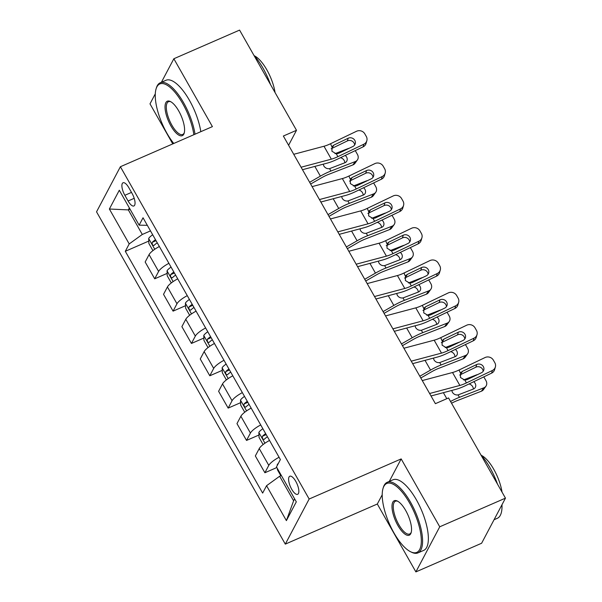 <?xml version="1.0" encoding="UTF-8"?>
<svg xmlns="http://www.w3.org/2000/svg" width="602" height="602" viewBox="0 0 602 602"><rect width="100%" height="100%" fill="white"/><g stroke="black" fill="none" stroke-linecap="round" stroke-linejoin="round"><path stroke-width="0.9" d="M295.793 481.382A9.858 3.589 -113.5 0 0 289.788 476.242A9.858 3.589 -113.5 0 0 291.661 489.185A9.858 3.589 -113.5 0 0 297.666 494.317A9.858 3.589 -113.5 0 0 295.793 481.382M382.202 494.791L377.319 504.017L415.884 571.9L481.615 543.252L505.462 498.147L448.543 397.945L435.397 403.671L283.354 136.029L296.5 130.303L239.581 30.1L173.85 58.748L161.404 82.271M377.319 504.017L285.303 544.125L96.538 211.836L120.385 166.731L309.157 499.02L285.303 544.125M155.286 93.852L149.996 103.853L172.751 143.908M124.855 195.304L128.083 200.993A9.549 3.484 -113.5 0 0 133.9 205.967A9.549 3.484 -113.5 0 0 132.079 193.43L128.851 187.741A9.549 3.484 -113.5 0 0 123.034 182.775A9.549 3.484 -113.5 0 0 124.855 195.304L131.499 192.407M129.37 207.961L128.346 209.902L142.298 234.464L129.204 243.923L125.306 251.305L262.653 493.083L266.558 485.709L279.652 476.25L293.603 500.811L294.634 498.877M129.204 243.923L109.376 209.014L119.301 190.24L139.13 225.148L147.324 225.336M266.558 485.709L286.386 520.617L296.312 501.842L276.484 466.934L280.382 459.559L143.035 217.773L139.13 225.148M415.884 571.9L439.738 526.795L505.462 498.147M439.738 526.795L401.173 458.912L309.157 499.02M120.385 166.731L212.408 126.623L173.85 58.748M288.591 145.255L296.5 130.303M130.047 209.157L128.346 209.902L109.376 209.014M150.485 230.897L142.298 234.464M281.352 475.505L279.652 476.25M125.306 251.305L148.784 241.071M159.357 246.511A12.318 3.206 150.4 0 0 149.063 254.631L145.165 262.005L154.706 278.809L167.145 273.391M279.08 457.264A12.318 3.206 150.4 0 0 268.785 465.376L264.888 472.751L276.83 467.543M264.888 472.751L255.338 455.947L259.236 448.573A12.318 3.206 150.4 0 1 269.53 440.453M260.719 424.944A12.318 3.206 150.4 0 0 250.424 433.056L246.519 440.431L258.958 435.013M246.519 440.431L236.97 423.62L240.875 416.245A12.318 3.206 150.4 0 1 251.169 408.133M242.358 392.617A12.318 3.206 150.4 0 0 232.056 400.729L228.158 408.103L240.597 402.685M228.158 408.103L218.609 391.3L222.514 383.925A12.318 3.206 150.4 0 1 232.808 375.806M223.997 360.297A12.318 3.206 150.4 0 0 213.695 368.409L209.797 375.783L222.236 370.365M209.797 375.783L200.248 358.973L204.146 351.598A12.318 3.206 150.4 0 1 214.447 343.486M205.636 327.97A12.318 3.206 150.4 0 0 195.334 336.082L191.436 343.456L203.875 338.038M191.436 343.456L181.887 326.653L185.785 319.278A12.318 3.206 150.4 0 1 196.086 311.159M187.267 295.65A12.318 3.206 150.4 0 0 176.973 303.762L173.075 311.136L185.506 305.718M173.075 311.136L163.526 294.325L167.424 286.951A12.318 3.206 150.4 0 1 177.725 278.839M168.906 263.322A12.318 3.206 150.4 0 0 158.612 271.434L154.706 278.809M286.386 520.617L293.603 500.811M401.173 458.912L389.291 481.389M293.731 154.3L323.989 146.248A15.396 4.003 150.4 0 0 330.551 143.727L356.504 131.274A6.163 5.749 16.2 0 1 364.827 133.87L366.294 136.458A6.163 5.749 16.2 0 1 366.829 140.755A6.163 5.749 16.2 0 1 363.849 144.209L337.895 156.655L336.315 153.871L331.913 151.23L332.131 146.512L333.869 145.09L348.152 138.249A4.929 4.598 -163.8 0 1 355.233 143.758A4.929 4.598 -163.8 0 1 352.847 146.519L338.572 153.367L336.315 153.871M302.482 169.704L327.27 163.104A23.102 6.005 150.4 0 0 337.12 159.319L363.074 146.873L363.849 144.209M301.075 167.228L331.333 159.176A15.396 4.003 150.4 0 0 337.895 156.655M366.829 140.755L366.054 143.419A6.163 5.749 -163.8 0 1 363.074 146.873M354.623 145.029A4.929 4.598 16.2 0 0 347.377 140.913L331.138 148.784M331.89 146.865L330.551 143.727M310.632 184.046L321.468 177.831A15.396 4.003 -29.6 0 1 328.496 174.429L352.892 164.925L355.315 161.547A6.163 5.185 35.6 0 0 357.385 159.959A6.163 5.185 35.6 0 0 357.43 154.405L355.963 151.817A6.163 5.185 35.6 0 0 355.142 150.673M309.639 182.301L320.377 176.145A23.102 6.005 -29.6 0 1 330.919 171.043L355.315 161.547M152.923 250.62L148.875 243.479L148.694 238.452A8.165 2.122 -29.6 0 1 152.697 234.788M334.99 153.668L347.971 148.619A6.163 5.185 35.6 0 1 349.1 148.318M345.209 155.444A4.929 4.146 -144.4 0 1 346.586 157.047A4.929 4.146 -144.4 0 1 346.549 161.494A4.929 4.146 -144.4 0 1 344.893 162.758L329.557 168.643C327.157 168.951 325.253 168.078 323.846 166.017L323.259 164.173M357.385 159.959L354.962 163.345A6.163 5.185 -144.4 0 1 352.892 164.925M344.795 162.796A4.929 4.146 35.6 0 0 344.163 160.433A4.929 4.146 35.6 0 0 340.484 157.709M155.489 239.701A8.165 2.122 150.4 0 0 152.291 242.313C151.952 244.472 152.539 245.503 154.052 245.413A8.165 2.122 -29.6 0 1 157.25 242.809M312.092 186.628L342.35 178.568A15.396 4.003 150.4 0 0 348.912 176.047L374.873 163.601A6.163 5.749 16.2 0 1 383.188 166.19L384.655 168.778A6.163 5.749 16.2 0 1 385.19 173.075A6.163 5.749 16.2 0 1 382.217 176.529L356.256 188.975L354.676 186.191L350.274 183.55L350.499 178.832L352.23 177.417L366.513 170.569A4.929 4.598 -163.8 0 1 373.594 176.085A4.929 4.598 -163.8 0 1 371.208 178.847L356.933 185.694L354.676 186.191M320.843 202.024L345.638 195.424A23.102 6.005 150.4 0 0 355.481 191.639L381.442 179.193L382.217 176.529M319.444 199.555L349.694 191.504A15.396 4.003 150.4 0 0 356.256 188.975M385.19 173.075L384.415 175.746A6.163 5.749 -163.8 0 1 381.442 179.193M372.984 177.349A4.929 4.598 16.2 0 0 365.738 173.233L349.499 181.112M350.259 179.193L348.912 176.047M330.46 218.947L360.711 210.896A15.396 4.003 150.4 0 0 367.273 208.375L393.234 195.921A6.163 5.749 16.2 0 1 401.549 198.517L403.016 201.106A6.163 5.749 16.2 0 1 403.551 205.402A6.163 5.749 16.2 0 1 400.578 208.856L374.625 221.303L373.037 218.518L368.635 215.877L368.86 211.159L370.599 209.737L384.874 202.897A4.929 4.598 -163.8 0 1 391.955 208.405A4.929 4.598 -163.8 0 1 389.577 211.167L375.294 218.014L373.037 218.518M339.204 234.351L363.999 227.752A23.102 6.005 150.4 0 0 373.85 223.967L399.803 211.52L400.578 208.856M337.805 231.875L368.055 223.824A15.396 4.003 150.4 0 0 374.625 221.303M403.551 205.402L402.776 208.066A6.163 5.749 -163.8 0 1 399.803 211.52M391.345 209.677A4.929 4.598 16.2 0 0 384.099 205.56L367.867 213.432M368.62 211.513L367.273 208.375M348.821 251.275L379.072 243.216A15.396 4.003 150.4 0 0 385.641 240.695L411.595 228.248A6.163 5.749 16.2 0 1 419.91 230.837L421.377 233.425A6.163 5.749 16.2 0 1 421.919 237.722A6.163 5.749 16.2 0 1 418.939 241.176L392.986 253.623L391.398 250.838L386.996 248.197L387.221 243.479L388.96 242.064L403.235 235.216A4.929 4.598 -163.8 0 1 410.316 240.732A4.929 4.598 -163.8 0 1 407.938 243.494L393.663 250.342L391.398 250.838M357.573 266.671L382.36 260.072A23.102 6.005 150.4 0 0 392.211 256.286L418.164 243.84L418.939 241.176M356.166 264.203L386.416 256.151A15.396 4.003 150.4 0 0 392.986 253.623M421.919 237.722L421.144 240.394A6.163 5.749 -163.8 0 1 418.164 243.84M409.706 241.996A4.929 4.598 16.2 0 0 402.46 237.88L386.228 245.759M386.981 243.84L385.641 240.695M328.993 216.366L339.829 210.151A15.396 4.003 -29.6 0 1 346.857 206.749L371.253 197.253L373.676 193.867A6.163 5.185 35.6 0 0 375.746 192.286A6.163 5.185 35.6 0 0 375.798 186.733L374.324 184.144A6.163 5.185 35.6 0 0 373.511 183M328 214.628L338.738 208.473A23.102 6.005 -29.6 0 1 349.28 203.371L373.676 193.867M171.292 282.94L167.236 275.799L167.055 270.78A8.165 2.122 -29.6 0 1 171.058 267.115M353.351 185.995L366.332 180.939A6.163 5.185 35.6 0 1 367.461 180.645M363.57 187.764A4.929 4.146 -144.4 0 1 364.947 189.374A4.929 4.146 -144.4 0 1 364.91 193.814A4.929 4.146 -144.4 0 1 363.254 195.086L347.918 200.97C345.518 201.279 343.614 200.398 342.207 198.336L341.62 196.493M375.746 192.286L373.323 195.665A6.163 5.185 -144.4 0 1 371.253 197.253M363.164 195.123A4.929 4.146 35.6 0 0 362.524 192.753A4.929 4.146 35.6 0 0 358.845 190.029M173.85 272.029A8.165 2.122 150.4 0 0 170.652 274.632C170.313 276.792 170.9 277.831 172.413 277.74A8.165 2.122 -29.6 0 1 175.618 275.129M347.354 248.694L358.19 242.478A15.396 4.003 -29.6 0 1 365.218 239.077L389.614 229.573L392.037 226.194A6.163 5.185 35.6 0 0 394.114 224.606A6.163 5.185 35.6 0 0 394.159 219.053L392.692 216.464A6.163 5.185 35.6 0 0 391.872 215.32M346.368 246.948L357.099 240.792A23.102 6.005 -29.6 0 1 367.641 235.691L392.037 226.194M189.653 315.267L185.597 308.126L185.416 303.099A8.165 2.122 -29.6 0 1 189.427 299.435M371.712 218.315L384.693 213.266A6.163 5.185 35.6 0 1 385.829 212.965M381.931 220.091A4.929 4.146 -144.4 0 1 383.316 221.694A4.929 4.146 -144.4 0 1 383.278 226.141A4.929 4.146 -144.4 0 1 381.623 227.405L366.279 233.29C363.879 233.599 361.975 232.726 360.568 230.664L359.981 228.82M394.114 224.606L391.691 227.992A6.163 5.185 -144.4 0 1 389.614 229.573M381.525 227.443A4.929 4.146 35.6 0 0 380.893 225.08A4.929 4.146 35.6 0 0 377.206 222.356M192.219 304.349A8.165 2.122 150.4 0 0 189.013 306.96C188.674 309.119 189.261 310.15 190.781 310.06A8.165 2.122 -29.6 0 1 193.979 307.456M365.715 281.014L376.551 274.798A15.396 4.003 -29.6 0 1 383.587 271.397L407.983 261.9L410.406 258.514A6.163 5.185 35.6 0 0 412.475 256.934A6.163 5.185 35.6 0 0 412.521 251.38L411.053 248.792A6.163 5.185 35.6 0 0 410.233 247.648M364.729 279.275L375.46 273.12A23.102 6.005 -29.6 0 1 386.01 268.018L410.406 258.514M208.014 347.587L203.958 340.446L203.777 335.427A8.165 2.122 -29.6 0 1 207.788 331.762M390.073 250.643L403.062 245.586A6.163 5.185 35.6 0 1 404.19 245.292M400.292 252.411A4.929 4.146 -144.4 0 1 401.677 254.021A4.929 4.146 -144.4 0 1 401.639 258.461A4.929 4.146 -144.4 0 1 399.984 259.733L384.648 265.617C382.247 265.926 380.344 265.046 378.929 262.984L378.342 261.14M412.475 256.934L410.052 260.312A6.163 5.185 -144.4 0 1 407.983 261.9M399.886 259.771A4.929 4.146 35.6 0 0 399.254 257.4A4.929 4.146 35.6 0 0 395.567 254.676M210.58 336.676A8.165 2.122 150.4 0 0 207.381 339.28C207.035 341.439 207.622 342.478 209.142 342.387A8.165 2.122 -29.6 0 1 212.34 339.776M367.182 283.595L397.433 275.543A15.396 4.003 150.4 0 0 404.002 273.022L429.956 260.568A6.163 5.749 16.2 0 1 438.271 263.164L439.738 265.753A6.163 5.749 16.2 0 1 440.28 270.05A6.163 5.749 16.2 0 1 437.3 273.504L411.347 285.95L409.766 283.166L405.364 280.524L405.582 275.806L407.321 274.384L421.596 267.544A4.929 4.598 -163.8 0 1 428.677 273.052A4.929 4.598 -163.8 0 1 426.299 275.814L412.024 282.662L409.766 283.166M375.934 298.998L400.721 292.399A23.102 6.005 150.4 0 0 410.572 288.614L436.525 276.167L437.3 273.504M374.527 296.523L404.777 288.471A15.396 4.003 150.4 0 0 411.347 285.95M440.28 270.05L439.505 272.714A6.163 5.749 -163.8 0 1 436.525 276.167M428.075 274.324A4.929 4.598 16.2 0 0 420.821 270.208L404.589 278.079M405.342 276.16L404.002 273.022M384.076 313.341L394.92 307.125A15.396 4.003 -29.6 0 1 401.948 303.724L426.344 294.22L428.767 290.841A6.163 5.185 35.6 0 0 430.836 289.253A6.163 5.185 35.6 0 0 430.881 283.7L429.414 281.111A6.163 5.185 35.6 0 0 428.594 279.968M383.09 311.595L393.828 305.44A23.102 6.005 -29.6 0 1 404.371 300.338L428.767 290.841M226.375 379.915L222.319 372.773L222.146 367.747A8.165 2.122 -29.6 0 1 226.149 364.082M408.434 282.963L421.423 277.913A6.163 5.185 35.6 0 1 422.551 277.612M418.653 284.738A4.929 4.146 -144.4 0 1 420.038 286.341A4.929 4.146 -144.4 0 1 420 290.789A4.929 4.146 -144.4 0 1 418.345 292.053L403.009 297.937C400.608 298.246 398.705 297.373 397.297 295.311L396.71 293.467M430.836 289.253L428.413 292.64A6.163 5.185 -144.4 0 1 426.344 294.22M418.247 292.09A4.929 4.146 35.6 0 0 417.615 289.728A4.929 4.146 35.6 0 0 413.928 287.003M228.941 368.996A8.165 2.122 150.4 0 0 225.742 371.607C225.396 373.767 225.991 374.798 227.503 374.707A8.165 2.122 -29.6 0 1 230.701 372.104M193.867 134.713A37.572 13.695 -113.5 0 0 182.677 103.552A37.572 13.695 -113.5 0 0 156.084 88.87A37.572 13.695 -113.5 0 0 166.95 133.298A37.572 13.695 -113.5 0 0 173.767 143.464M156.084 88.87L156.415 87.802A38.498 14.034 66.5 0 1 160.222 82.79A38.498 14.034 66.5 0 1 183.663 102.844A38.498 14.034 66.5 0 1 195.033 134.201M178.749 110.994A18.79 6.848 66.5 0 1 184.174 133.208A18.79 6.848 66.5 0 1 170.878 125.863A18.79 6.848 66.5 0 1 165.031 107.359A18.79 6.848 66.5 0 1 170.366 101.512A18.79 6.848 66.5 0 1 178.749 110.994M170.878 101.783A17.864 6.509 -113.5 0 0 168.462 101.708A17.864 6.509 -113.5 0 0 171.863 125.156A17.864 6.509 -113.5 0 0 182.737 134.457A17.864 6.509 -113.5 0 0 184.325 132.636M253.856 55.241A38.498 14.034 66.5 0 1 263.059 68.237A38.498 14.034 66.5 0 1 270.509 84.551M254.398 55.835A27.722 10.106 66.5 0 1 266.852 69.87A27.722 10.106 66.5 0 1 275.061 92.565M160.222 82.79L166.001 80.269A38.498 14.034 66.5 0 1 189.442 100.323A38.498 14.034 66.5 0 1 200.82 131.68M409.638 503.076A37.572 13.695 -113.5 0 0 383.045 488.395A37.572 13.695 -113.5 0 0 393.904 532.823A37.572 13.695 -113.5 0 0 410.669 551.786A37.572 13.695 -113.5 0 0 421.332 540.084A37.572 13.695 -113.5 0 0 409.638 503.076M383.045 488.395L383.369 487.327A38.498 14.034 66.5 0 1 387.176 482.315A38.498 14.034 66.5 0 1 410.617 502.369A38.498 14.034 66.5 0 1 417.946 552.899A38.498 14.034 66.5 0 1 411.678 552.275L410.669 551.786M405.703 510.511A18.79 6.848 66.5 0 1 411.136 532.725A18.79 6.848 66.5 0 1 397.839 525.388A18.79 6.848 66.5 0 1 391.992 506.884A18.79 6.848 66.5 0 1 397.32 501.03A18.79 6.848 66.5 0 1 405.703 510.511M397.839 501.308A17.864 6.509 -113.5 0 0 395.424 501.225A17.864 6.509 -113.5 0 0 398.825 524.673A17.864 6.509 -113.5 0 0 409.699 533.982A17.864 6.509 -113.5 0 0 411.286 532.16M480.817 454.758A38.498 14.034 66.5 0 1 490.02 467.762A38.498 14.034 66.5 0 1 497.47 484.076M481.359 455.36A27.722 10.106 66.5 0 1 493.813 469.394A27.722 10.106 66.5 0 1 502.023 492.082M387.176 482.315L392.963 479.794A38.498 14.034 66.5 0 1 416.403 499.848A38.498 14.034 66.5 0 1 423.725 550.378L417.946 552.899M501.978 504.747A38.498 14.034 66.5 0 1 497.342 518.292L494.054 519.729M385.543 315.922L415.794 307.863A15.396 4.003 150.4 0 0 422.363 305.342L448.317 292.896A6.163 5.749 16.2 0 1 456.632 295.484L458.107 298.073A6.163 5.749 16.2 0 1 458.641 302.37A6.163 5.749 16.2 0 1 455.661 305.824L429.708 318.27L428.127 315.486L423.725 312.844L423.943 308.126L425.682 306.711L439.957 299.864A4.929 4.598 -163.8 0 1 447.045 305.38A4.929 4.598 -163.8 0 1 444.66 308.141L430.385 314.989L428.127 315.486M394.295 331.318L419.082 324.719A23.102 6.005 150.4 0 0 428.933 320.934L454.886 308.487L455.661 305.824M392.888 328.85L423.146 320.798A15.396 4.003 150.4 0 0 429.708 318.27M458.641 302.37L457.866 305.041A6.163 5.749 -163.8 0 1 454.886 308.487M446.436 306.644A4.929 4.598 16.2 0 0 439.182 302.528L422.95 310.406M423.703 308.487L422.363 305.342M403.904 348.242L434.162 340.19A15.396 4.003 150.4 0 0 440.724 337.662L466.678 325.215A6.163 5.749 16.2 0 1 475.001 327.812L476.468 330.4A6.163 5.749 16.2 0 1 477.002 334.697A6.163 5.749 16.2 0 1 474.03 338.151L448.069 350.597L446.488 347.813L442.086 345.172L442.304 340.454L444.043 339.031L458.325 332.191A4.929 4.598 -163.8 0 1 465.406 337.699A4.929 4.598 -163.8 0 1 463.021 340.461L448.746 347.309L446.488 347.813M412.656 363.646L437.443 357.046A23.102 6.005 150.4 0 0 447.294 353.261L473.255 340.815L474.03 338.151M411.249 361.17L441.507 353.118A15.396 4.003 150.4 0 0 448.069 350.597M477.002 334.697L476.227 337.361A6.163 5.749 -163.8 0 1 473.255 340.815M464.797 338.971A4.929 4.598 16.2 0 0 457.55 334.855L441.311 342.726M442.064 340.807L440.724 337.662M422.273 380.569L452.523 372.51A15.396 4.003 150.4 0 0 459.085 369.989L485.046 357.543A6.163 5.749 16.2 0 1 493.362 360.131L494.829 362.72A6.163 5.749 16.2 0 1 495.363 367.017A6.163 5.749 16.2 0 1 492.391 370.471L466.43 382.917L464.849 380.133L460.447 377.492L460.673 372.773L462.411 371.359L476.686 364.511A4.929 4.598 -163.8 0 1 483.767 370.027A4.929 4.598 -163.8 0 1 481.382 372.788L467.107 379.636L464.849 380.133M431.017 395.966L455.812 389.366A23.102 6.005 150.4 0 0 465.655 385.581L491.616 373.135L492.391 370.471M429.617 393.497L459.868 385.446A15.396 4.003 150.4 0 0 466.43 382.917M495.363 367.017L494.588 369.688A6.163 5.749 -163.8 0 1 491.616 373.135M483.158 371.291A4.929 4.598 16.2 0 0 475.911 367.175L459.672 375.054M460.432 373.135L459.085 369.989M402.445 345.661L413.281 339.445A15.396 4.003 -29.6 0 1 420.309 336.044L444.705 326.547L447.128 323.161A6.163 5.185 35.6 0 0 449.197 321.581A6.163 5.185 35.6 0 0 449.242 316.027L447.775 313.439A6.163 5.185 35.6 0 0 446.955 312.295M401.451 343.923L412.189 337.767A23.102 6.005 -29.6 0 1 422.732 332.665L447.128 323.161M244.736 412.235L240.68 405.093L240.507 400.074A8.165 2.122 -29.6 0 1 244.51 396.409M426.795 315.29L439.784 310.233A6.163 5.185 35.6 0 1 440.912 309.94M437.022 317.058A4.929 4.146 -144.4 0 1 438.399 318.669A4.929 4.146 -144.4 0 1 438.361 323.108A4.929 4.146 -144.4 0 1 436.706 324.38L421.37 330.265C418.969 330.573 417.066 329.693 415.658 327.631L415.071 325.787M449.197 321.581L446.774 324.96A6.163 5.185 -144.4 0 1 444.705 326.547M436.608 324.418A4.929 4.146 35.6 0 0 435.976 322.047A4.929 4.146 35.6 0 0 432.296 319.323M247.302 401.323A8.165 2.122 150.4 0 0 244.103 403.927C243.765 406.087 244.352 407.125 245.864 407.035A8.165 2.122 -29.6 0 1 249.062 404.424M420.806 377.988L431.642 371.773A15.396 4.003 -29.6 0 1 438.67 368.371L463.066 358.867L465.489 355.489A6.163 5.185 35.6 0 0 467.558 353.901A6.163 5.185 35.6 0 0 467.611 348.347L466.136 345.759A6.163 5.185 35.6 0 0 465.316 344.615M419.812 376.242L430.55 370.087A23.102 6.005 -29.6 0 1 441.093 364.985L465.489 355.489M263.104 444.562L259.048 437.421L258.868 432.394A8.165 2.122 -29.6 0 1 262.871 428.729M445.164 347.61L458.145 342.561A6.163 5.185 35.6 0 1 459.273 342.26M455.383 349.386A4.929 4.146 -144.4 0 1 456.76 350.989A4.929 4.146 -144.4 0 1 456.722 355.436A4.929 4.146 -144.4 0 1 455.067 356.7L439.731 362.585C437.33 362.893 435.427 362.02 434.019 359.958L433.432 358.115M467.558 353.901L465.135 357.287A6.163 5.185 -144.4 0 1 463.066 358.867M454.969 356.738A4.929 4.146 35.6 0 0 454.337 354.375A4.929 4.146 35.6 0 0 450.657 351.651M265.663 433.643A8.165 2.122 150.4 0 0 262.464 436.254C262.126 438.414 262.713 439.445 264.225 439.355A8.165 2.122 -29.6 0 1 267.431 436.751M451.553 403.235A15.396 4.003 -29.6 0 1 457.031 400.691L481.427 391.195L483.85 387.808A6.163 5.185 35.6 0 0 485.919 386.228A6.163 5.185 35.6 0 0 485.972 380.675L484.505 378.086A6.163 5.185 35.6 0 0 483.684 376.942M450.559 401.489A23.102 6.005 -29.6 0 1 459.454 397.312L483.85 387.808M277.259 465.474L277.229 464.721A8.165 2.122 -29.6 0 1 278.417 463.277M463.525 379.937L476.506 374.88A6.163 5.185 35.6 0 1 477.634 374.587M277.364 468.476L277.409 469.741L280.81 475.738M473.744 381.706A4.929 4.146 -144.4 0 1 475.128 383.316A4.929 4.146 -144.4 0 1 475.091 387.756A4.929 4.146 -144.4 0 1 473.428 389.027L458.092 394.912C455.691 395.221 453.788 394.34 452.38 392.278L451.793 390.435M485.919 386.228L483.496 389.607A6.163 5.185 -144.4 0 1 481.427 391.195M473.338 389.065A4.929 4.146 35.6 0 0 472.705 386.695A4.929 4.146 35.6 0 0 469.018 383.971M158.612 271.434L149.063 254.631M176.973 303.762L167.424 286.951M195.334 336.082L185.785 319.278M213.695 368.409L204.146 351.598M232.056 400.729L222.514 383.925M250.424 433.056L240.875 416.245M268.785 465.376L259.236 448.573M134.208 198.321L128.083 200.993M331.333 159.176L323.989 146.248M347.377 140.913L348.152 138.249M333.869 145.09L331.913 148.325M148.694 238.58L154.767 249.273M314.846 166.408L320.377 176.145M329.557 168.643L330.919 171.043M156.046 240.672L152.291 242.313M349.694 191.504L342.35 178.568M365.738 173.233L366.513 170.569M352.23 177.417L350.274 180.653M368.055 223.824L360.711 210.896M384.099 205.56L384.874 202.897M370.599 209.737L368.635 212.973M386.416 256.151L379.072 243.216M402.46 237.88L403.235 235.216M388.96 242.064L386.996 245.3M167.055 270.9L173.135 281.593M333.207 198.735L338.738 208.473M347.918 200.97L349.28 203.371M174.407 272.999L170.652 274.632M185.424 303.227L191.496 313.92M351.568 231.055L357.099 240.792M366.279 233.29L367.641 235.691M192.768 305.319L189.013 306.96M203.785 335.547L209.857 346.24M369.929 263.383L375.46 273.12M384.648 265.617L386.01 268.018M211.129 337.647L207.381 339.28M404.777 288.471L397.433 275.543M420.821 270.208L421.596 267.544M407.321 274.384L405.357 277.62M222.146 367.875L228.218 378.568M388.298 295.702L393.828 305.44M403.009 297.937L404.371 300.338M229.49 369.967L225.742 371.607M423.146 320.798L415.794 307.863M439.182 302.528L439.957 299.864M425.682 306.711L423.725 309.947M441.507 353.118L434.162 340.19M457.55 334.855L458.325 332.191M444.043 339.031L442.086 342.267M459.868 385.446L452.523 372.51M475.911 367.175L476.686 364.511M462.411 371.359L460.447 374.594M240.507 400.195L246.579 410.888M406.659 328.03L412.189 337.767M421.37 330.265L422.732 332.665M247.851 402.294L244.103 403.927M258.868 432.522L264.948 443.215M425.02 360.35L430.55 370.087M439.731 362.585L441.093 364.985M266.219 434.614L262.464 436.254M443.381 392.677L446.804 398.697M458.092 394.912L459.454 397.312"/></g></svg>
